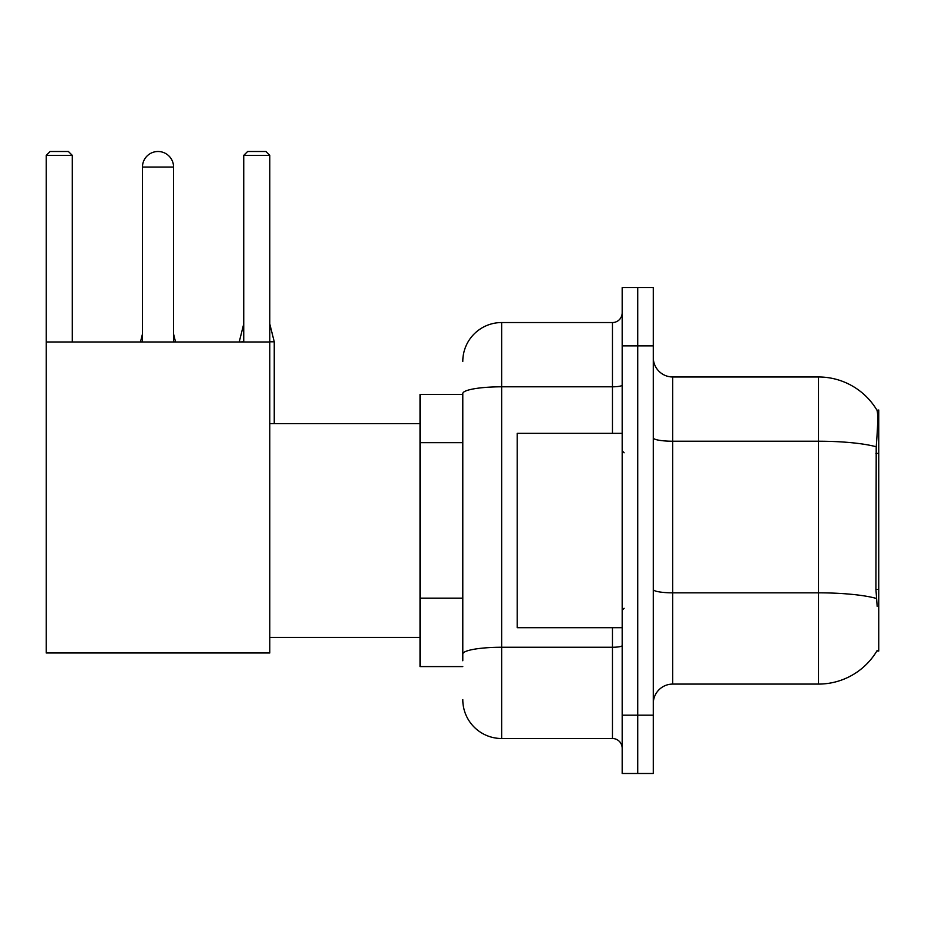 <?xml version="1.0" encoding="UTF-8"?>
<svg xmlns="http://www.w3.org/2000/svg" width="925" height="925" viewBox="0 0 925 925"><rect width="100%" height="100%" fill="white"/><g stroke="black" fill="none" stroke-linecap="round" stroke-linejoin="round"><path stroke-width="1.39" d="M876.842 651.038L877.178 650.46A68.034 68.034 0 0 1 818.498 684.084A68.034 68.034 0 0 0 876.842 651.038L878.75 651.038L878.75 410.018L876.981 410.261A68.034 68.034 0 0 0 818.498 376.972A68.034 68.034 0 0 1 876.842 410.018A68.034 68.034 0 0 0 818.498 376.972L672.718 376.972A19.437 19.437 0 0 1 653.281 357.536A19.437 19.437 0 0 0 672.718 376.972L672.718 684.084A19.437 19.437 0 0 0 653.281 703.52M462.789 394.466L420.031 394.466L420.031 666.59L462.789 666.59M637.73 715.187L637.73 773.497L653.281 773.497L653.281 715.187L637.73 715.187L637.73 773.497L622.178 773.497L622.178 715.187L637.73 715.187L637.73 345.881L637.73 715.187M622.178 715.187L622.178 287.559L637.73 287.559L637.73 345.881L637.73 287.559L653.281 287.559L653.281 715.187M877.178 606.337L875.929 589.445L876.206 446.787C877.894 425.639 878.149 413.475 876.981 410.261A68.034 68.034 0 0 0 818.498 376.972L818.498 441.225L672.718 441.225A19.437 3.376 0 0 1 653.281 437.849M876.414 598.452A68.034 11.817 180 0 0 818.498 592.832L818.498 684.084L672.718 684.084M462.789 660.762L462.789 393.553A38.873 6.752 180 0 1 501.662 386.8L612.454 386.8L612.454 322.547A9.724 9.724 0 0 0 622.178 312.835M462.789 361.421A38.873 38.873 0 0 1 501.662 322.547L501.662 738.508L612.454 738.508L612.454 627.717M501.662 322.547L612.454 322.547M622.178 748.232A9.724 9.724 0 0 0 612.454 738.508M501.662 738.508A38.873 38.873 0 0 1 462.789 699.635M622.178 433.339L517.214 433.339L517.214 627.717L622.178 627.717M142.462 167.055A15.552 15.552 0 0 1 158.013 151.503A15.552 15.552 0 0 1 173.565 167.055L142.462 167.055L142.462 341.984M173.565 341.984L173.565 167.055M46.25 341.984L269.776 341.984L269.776 652.981L46.25 652.981L46.25 155.388L50.135 151.503L68.404 151.503L72.3 155.388L46.25 155.388M72.3 341.984L72.3 155.388M269.776 155.388L243.738 155.388L247.623 151.503L265.891 151.503L269.776 155.388L269.776 341.984M243.738 155.388L243.738 341.984M175.507 341.984L173.565 341.799M140.519 341.984L142.462 341.799M274.251 423.627L274.251 341.799L269.776 341.799M239.263 341.984L243.738 341.799M878.75 453.389L875.929 453.389M878.75 589.445L875.929 589.445M462.789 442.659L420.031 442.659M462.789 598.151L420.031 598.151M876.206 446.787A68.034 11.817 180 0 0 818.498 441.225L818.498 592.832L672.718 592.832A19.437 3.376 -0 0 1 653.281 589.456M653.281 345.881L622.178 345.881M622.178 645.569A9.724 1.688 0 0 1 612.454 647.257L501.662 647.257A38.873 6.752 180 0 0 462.789 654.01M612.454 433.339L612.454 386.8A9.724 1.688 0 0 0 622.178 385.112M624.121 452.776L622.178 450.833M624.121 608.28L622.178 610.222M269.776 637.441L420.031 637.441M269.776 423.627L420.031 423.627M173.565 334.017L175.507 341.799M142.462 334.017L140.519 341.799M269.776 323.912L274.251 341.799M243.738 323.912L239.263 341.799"/></g></svg>
